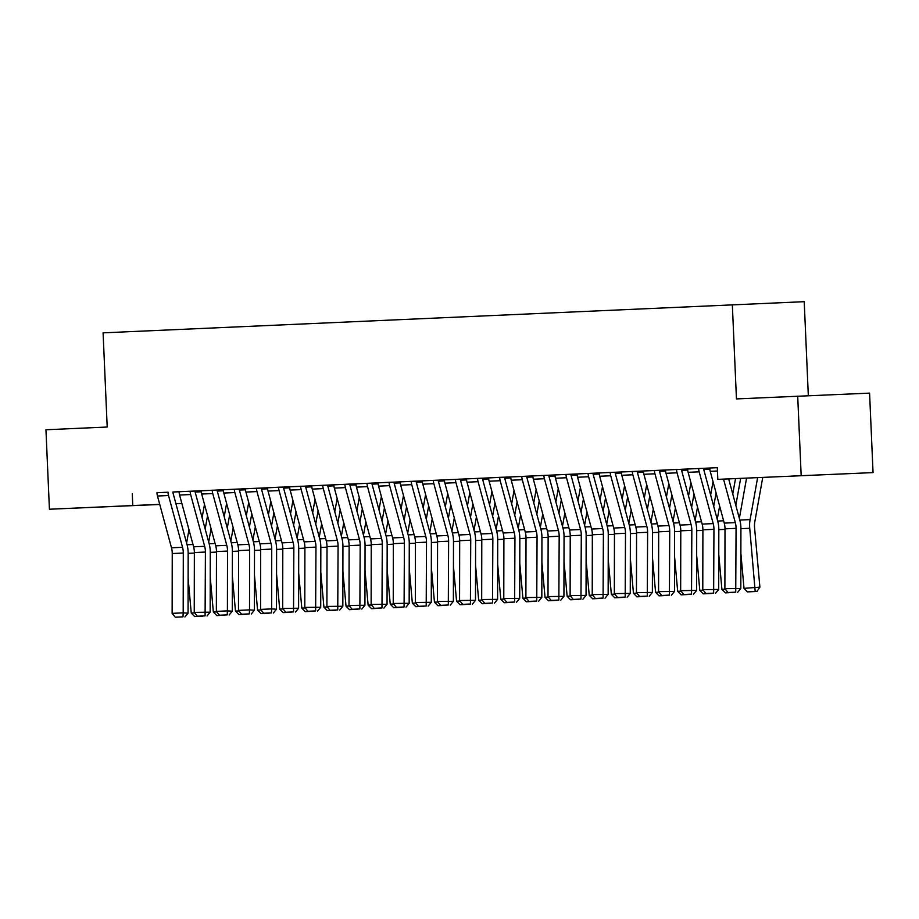 <?xml version="1.0" encoding="UTF-8"?>
<svg xmlns="http://www.w3.org/2000/svg" width="919" height="919" viewBox="0 0 919 919"><rect width="100%" height="100%" fill="white"/><g stroke="black" fill="none" stroke-linecap="round" stroke-linejoin="round"><path stroke-width="1.38" d="M100.941 506.966L139.045 505.324L100.941 506.966M791.225 476.134L829.34 474.491L791.225 476.134M217.102 490.103L179.067 491.734A10.316 6.801 87.4 0 0 179.584 495.031L193.61 546.805A14.727 9.718 -92.6 0 1 194.357 552.549L194.242 612.364L210.164 612.18L210.279 552.353A22.09 14.578 87.4 0 0 209.153 543.749L195.127 491.975A2.941 1.941 -92.6 0 1 194.989 491.033L195.816 491.01L194.989 491.068M239.204 489.115L240.031 489.08L239.204 488.988M261.318 488.127L267.509 487.805M283.431 487.139L284.258 487.104L283.431 487.104M305.533 486.151L289.623 486.794A10.316 6.801 87.4 0 0 290.128 490.091L304.155 541.865A14.727 9.718 -92.6 0 1 304.901 547.609L304.798 607.425L320.72 607.241L320.834 547.414A22.09 14.578 87.4 0 0 319.709 538.81L305.682 487.036A2.941 1.941 -92.6 0 1 305.533 486.094L311.736 485.829A10.316 6.801 87.4 0 0 312.242 489.103L326.268 540.877A14.727 9.718 -92.6 0 1 327.015 546.621L326.911 606.437L342.833 606.253L342.936 546.426A22.09 14.578 87.4 0 0 341.822 537.822L327.796 486.048A2.941 1.941 -92.6 0 1 327.646 485.106L322.787 485.312A10.316 6.801 87.4 0 0 323.293 488.609L337.33 540.383A14.727 9.718 -92.6 0 1 338.077 546.127L337.755 609.94L330.013 610.285L337.755 609.94M327.646 485.163L333.85 484.841A10.316 6.801 87.4 0 0 334.355 488.115L348.381 539.89A14.727 9.718 -92.6 0 1 349.128 545.633L349.013 605.449L364.935 605.265L365.05 545.438A22.09 14.578 87.4 0 0 363.924 536.834L349.898 485.06A2.941 1.941 -92.6 0 1 349.76 484.118L349.748 484.049M349.76 484.175L355.952 483.853A10.316 6.801 87.4 0 0 356.457 487.127L370.495 538.902A14.727 9.718 -92.6 0 1 371.242 544.645L371.127 604.461L387.048 604.277L387.163 544.45A22.09 14.578 87.4 0 0 386.037 535.846L372.011 484.072A2.941 1.941 -92.6 0 1 371.862 483.13L367.014 483.337A10.316 6.801 87.4 0 0 367.52 486.633L381.546 538.408A14.727 9.718 -92.6 0 1 382.293 544.151L381.982 607.964L374.24 608.309L381.982 607.964M371.873 483.187L378.065 482.866M393.975 482.199L400.179 481.878M416.089 481.211L400.179 481.855A10.316 6.801 87.4 0 0 400.684 485.152L414.71 536.937A14.727 9.718 -92.6 0 1 415.457 542.669L415.354 602.485L431.275 602.301L431.379 542.474A22.09 14.578 87.4 0 0 430.264 533.87L416.238 482.096A2.941 1.941 -92.6 0 1 416.089 481.154L422.292 480.89A10.316 6.801 87.4 0 0 422.797 484.164L436.824 535.949A14.727 9.718 -92.6 0 1 437.57 541.682L437.455 601.497L453.377 601.313L453.492 541.486A22.09 14.578 87.4 0 0 452.366 532.882L438.34 481.108A2.941 1.941 -92.6 0 1 438.202 480.166L433.343 480.373A10.316 6.801 87.4 0 0 433.848 483.67L447.875 535.455A14.727 9.718 -92.6 0 1 448.621 541.188L448.311 605.001L440.569 605.345L448.311 605.001M438.202 480.223L444.394 479.902A10.316 6.801 87.4 0 0 444.899 483.176L458.937 534.961A14.727 9.718 -92.6 0 1 459.684 540.694L459.569 600.509L475.491 600.325L475.605 540.498A22.09 14.578 87.4 0 0 474.48 531.894L460.453 480.12A2.941 1.941 -92.6 0 1 460.304 479.178L460.304 479.109M460.316 479.236L466.507 478.914A10.316 6.801 87.4 0 0 467.013 482.188L481.039 533.973A14.727 9.718 -92.6 0 1 481.786 539.706L481.682 599.521L497.604 599.337L497.707 539.51A22.09 14.578 87.4 0 0 496.593 530.906L482.567 479.132A2.941 1.941 -92.6 0 1 482.418 478.19L477.558 478.397A10.316 6.801 87.4 0 0 478.075 481.694L492.102 533.479A14.727 9.718 -92.6 0 1 492.848 539.212L492.527 603.025L484.795 603.369L492.527 603.025M482.418 478.248L488.621 477.926M504.531 477.26L510.734 476.938M526.644 476.272L510.723 476.915A10.316 6.801 87.4 0 0 511.24 480.212L525.266 531.998A14.727 9.718 -92.6 0 1 526.013 537.73L525.898 597.557L541.819 597.361L541.934 537.535A22.09 14.578 87.4 0 0 540.809 528.93L526.782 477.156A2.941 1.941 -92.6 0 1 526.644 476.214L532.836 475.95A10.316 6.801 87.4 0 0 533.342 479.224L547.379 531.01A14.727 9.718 -92.6 0 1 548.126 536.742L548.011 596.569L563.933 596.374L564.048 536.547A22.09 14.578 87.4 0 0 562.922 527.943L548.896 476.168A2.941 1.941 -92.6 0 1 548.746 475.226L543.899 475.433A10.316 6.801 87.4 0 0 544.404 478.73L558.43 530.516A14.727 9.718 -92.6 0 1 559.177 536.248L558.855 600.061L551.124 600.406L558.855 600.061M548.758 475.284L554.95 474.974A10.316 6.801 87.4 0 0 555.455 478.236L569.481 530.022A14.727 9.718 -92.6 0 1 570.228 535.754L570.125 595.581L586.046 595.386L586.15 535.559A22.09 14.578 87.4 0 0 585.035 526.955L571.009 475.18A2.941 1.941 -92.6 0 1 570.86 474.238L566.001 474.445A10.316 6.801 87.4 0 0 566.506 477.742L580.544 529.528A14.727 9.718 -92.6 0 1 581.29 535.26L580.969 599.073L573.226 599.418L580.969 599.073M570.86 474.296L577.063 473.986A10.316 6.801 87.4 0 0 577.569 477.248L591.595 529.034A14.727 9.718 -92.6 0 1 592.341 534.766L592.227 594.593L608.148 594.398L608.263 534.571A22.09 14.578 87.4 0 0 607.149 525.967L593.111 474.193A2.941 1.941 -92.6 0 1 592.973 473.251L588.114 473.457A10.316 6.801 87.4 0 0 588.619 476.754L602.646 528.54A14.727 9.718 -92.6 0 1 603.392 534.272L603.082 598.085L595.34 598.43L603.082 598.085M592.973 473.308L599.165 472.998M615.087 472.32L621.278 472.01M637.189 471.332L621.278 471.975A10.316 6.801 87.4 0 0 621.784 475.272L635.81 527.058A14.727 9.718 -92.6 0 1 636.557 532.79L636.453 592.617L652.375 592.422L652.49 532.595A22.09 14.578 87.4 0 0 651.364 523.991L637.338 472.217A2.941 1.941 -92.6 0 1 637.189 471.275L643.392 471.022M659.302 470.356L643.392 470.987A10.316 6.801 87.4 0 0 643.897 474.284L657.924 526.07A14.727 9.718 -92.6 0 1 658.67 531.802L658.567 591.629L674.489 591.434L674.592 531.607A22.09 14.578 87.4 0 0 673.478 523.003L659.451 471.229A2.941 1.941 -92.6 0 1 659.302 470.287L665.505 470.034A10.316 6.801 87.4 0 0 666.011 473.308L680.037 525.082A14.727 9.718 -92.6 0 1 680.784 530.814L680.669 590.641L696.591 590.446L696.705 530.619A22.09 14.578 87.4 0 0 695.58 522.015L681.553 470.241A2.941 1.941 -92.6 0 1 681.416 469.299L676.556 469.506A10.316 6.801 87.4 0 0 677.062 472.814L691.088 524.588A14.727 9.718 -92.6 0 1 691.835 530.32L691.525 594.134L683.782 594.478L691.525 594.134M681.416 469.368L687.607 469.046A10.316 6.801 87.4 0 0 688.113 472.32L702.15 524.094A14.727 9.718 -92.6 0 1 702.897 529.826L702.782 589.653L718.704 589.458L718.819 529.631A22.09 14.578 87.4 0 0 717.693 521.027L703.667 469.253A2.941 1.941 -92.6 0 1 703.517 468.311L698.67 468.518A10.316 6.801 87.4 0 0 699.175 471.826L713.201 523.6A14.727 9.718 -92.6 0 1 713.948 529.333L713.638 593.146L705.895 593.49L713.638 593.146M703.529 468.38L709.721 468.058M181.87 503.474L175.943 503.738M159.757 504.462L49.419 509.229L159.734 504.359M808.329 395.721L804.217 301.685L103.089 332.839L107.201 427.025L45.95 429.759L49.419 509.229M732.34 304.729L736.452 398.915L869.581 393.125L873.05 472.596L717.819 479.362L873.05 472.596M239.204 489L217.091 490.057A2.941 1.941 -92.6 0 0 217.24 490.987L231.266 542.761A22.09 14.578 87.4 0 1 232.392 551.366L232.277 611.192L227.407 610.882L227.521 551.067L216.47 551.561L216.356 611.376L227.407 610.882L227.2 614.88L219.469 615.225L227.2 614.88M279.675 487.173L267.509 487.782A10.316 6.801 87.4 0 0 268.026 491.079L282.053 542.853A14.727 9.718 -92.6 0 1 282.799 548.597L282.684 608.412L298.606 608.229L298.721 548.402A22.09 14.578 87.4 0 0 297.595 539.798L283.569 488.023A2.941 1.941 -92.6 0 1 283.42 487.081L279.675 487.173M460.304 479.121L455.456 479.385A10.316 6.801 87.4 0 0 455.962 482.682L469.988 534.467A14.727 9.718 -92.6 0 1 470.735 540.2L470.413 604.013L462.682 604.357L470.413 604.013M500.775 477.294L488.621 477.903A10.316 6.801 87.4 0 0 489.126 481.2L503.152 532.986A14.727 9.718 -92.6 0 1 503.899 538.718L503.784 598.545L519.717 598.349L519.821 538.523A22.09 14.578 87.4 0 0 518.707 529.918L504.669 478.144A2.941 1.941 -92.6 0 1 504.531 477.202L500.775 477.294M168.016 492.159L168.016 492.228A10.316 6.801 87.4 0 0 168.522 495.525L182.548 547.299A14.727 9.718 -92.6 0 1 183.295 553.043L183.191 612.858L188.062 613.168L188.165 553.341A22.09 14.578 87.4 0 0 187.051 544.737L173.013 492.963A2.941 1.941 -92.6 0 1 172.875 492.021L709.721 468.024A10.316 6.801 87.4 0 0 710.226 471.332L724.252 523.106A14.727 9.718 -92.6 0 1 724.999 528.839L724.896 588.665L740.817 588.47L740.921 528.643A22.09 14.578 87.4 0 0 739.806 520.039L728.664 478.902M172.875 492.01L190.13 491.24A10.316 6.801 87.4 0 0 190.635 494.537L204.661 546.311A14.727 9.718 -92.6 0 1 205.408 552.055L205.098 615.868L197.355 616.212L205.098 615.868M611.33 472.355L599.165 472.963A10.316 6.801 87.4 0 0 599.682 476.26L613.708 528.046A14.727 9.718 -92.6 0 1 614.455 533.778L614.34 593.605L630.262 593.41L630.377 533.583A22.09 14.578 87.4 0 0 629.251 524.979L615.225 473.205A2.941 1.941 -92.6 0 1 615.075 472.263L611.33 472.355M390.219 482.234L378.065 482.843A10.316 6.801 87.4 0 0 378.571 486.14L392.597 537.914A14.727 9.718 -92.6 0 1 393.343 543.657L393.24 603.473L409.162 603.289L409.265 543.462A22.09 14.578 87.4 0 0 408.151 534.858L394.125 483.084A2.941 1.941 -92.6 0 1 393.975 482.142L390.219 482.234M349.748 484.06L344.901 484.324A10.316 6.801 87.4 0 0 345.406 487.621L359.432 539.396A14.727 9.718 -92.6 0 1 360.179 545.139L359.869 608.952L352.126 609.297L359.869 608.952M256.458 488.207L256.458 488.276A10.316 6.801 87.4 0 0 256.964 491.573L270.99 543.347A14.727 9.718 -92.6 0 1 271.737 549.091L271.633 608.906L276.493 609.217L276.608 549.39A22.09 14.578 87.4 0 0 275.493 540.786L261.455 489.011A2.941 1.941 -92.6 0 1 261.318 488.069L245.396 488.713M289.623 486.817L283.431 487.093M245.396 488.701L239.204 489.069A2.941 1.941 -92.6 0 0 239.354 489.999L253.38 541.773A22.09 14.578 87.4 0 1 254.494 550.378L254.391 610.205L249.52 609.894L249.635 550.079L238.572 550.573L238.469 610.388L249.52 609.894L249.313 613.892L241.571 614.237L249.313 613.892M175.92 503.669L181.847 503.428M797.703 396.169L801.173 475.64M132.267 493.733L132.773 505.496M717.302 467.587L717.819 479.362M723.529 479.121L735.315 522.612A14.727 9.718 -92.6 0 1 736.062 528.345L735.74 592.158L728.009 592.502L735.74 592.158M737.693 592.273L740.817 588.47M724.896 588.665L728.009 592.502M744.011 588.355L759.887 587.149L757.118 591.25L755.188 591.537L747.446 591.882L744.011 588.355L740.875 553.376M739.358 518.385L746.573 478.144M755.188 591.537L749.732 528.276A22.09 14.578 -92.6 0 1 750.099 519.603L757.624 477.673M762.747 477.466L754.809 521.785A14.727 9.718 87.4 0 0 754.556 527.563L759.887 587.149M715.579 593.26L718.704 589.458M702.782 589.653L705.895 593.49M693.466 594.248L696.591 590.446M680.669 590.641L683.782 594.478M733.477 592.468L725.344 592.87L721.897 589.343L718.773 554.364M717.245 519.373L719.634 506.047M732.753 494.031L735.522 478.615M740.657 478.397L735.82 505.335M721.897 589.343L725.321 589.194M711.363 593.456L703.23 593.858L699.784 590.331L696.659 555.352M695.132 520.361L697.521 507.035M704.046 470.654L704.287 469.31A2.941 1.941 87.4 0 0 704.356 468.357L709.721 468.116M710.651 495.019L713.041 481.694M716.096 492.998L713.707 506.323M699.784 590.331L703.219 590.182M654.443 470.436L654.443 470.494A10.316 6.801 87.4 0 0 654.948 473.79L668.986 525.576A14.727 9.718 -92.6 0 1 669.733 531.308L669.411 595.121L661.669 595.466L669.411 595.121M671.364 595.236L674.489 591.434M658.567 591.629L661.669 595.466M632.329 471.424L632.329 471.481A10.316 6.801 87.4 0 0 632.846 474.778L646.873 526.564A14.727 9.718 -92.6 0 1 647.619 532.296L647.298 596.109L639.567 596.454L647.298 596.109M649.251 596.224L652.375 592.422M636.453 592.617L639.567 596.454M689.25 594.444L681.117 594.846L677.671 591.319L674.546 556.34M673.03 521.349L675.419 508.023M681.932 471.642L682.185 470.298A2.941 1.941 87.4 0 0 682.243 469.345L687.619 469.104M688.538 496.007L690.927 482.682M693.994 493.985L691.605 507.311M677.671 591.319L681.105 591.17M667.148 595.432L659.015 595.834L655.569 592.307L652.444 557.328M650.916 522.337L653.306 509.011M659.831 472.63L660.072 471.286A2.941 1.941 87.4 0 0 660.129 470.333L660.129 470.264M666.424 496.995L668.814 483.67M671.881 494.973L669.491 508.299M655.569 592.307L658.992 592.158M610.216 472.412L610.227 472.469A10.316 6.801 87.4 0 0 610.733 475.766L624.759 527.552A14.727 9.718 -92.6 0 1 625.506 533.284L625.196 597.097L617.453 597.442L625.196 597.097M627.137 597.212L630.262 593.41M614.34 593.605L617.453 597.442M645.035 596.42L636.901 596.822L633.455 593.295L630.331 558.315M628.803 523.325L631.192 509.999M637.717 473.618L637.958 472.274A2.941 1.941 87.4 0 0 638.027 471.321L638.016 471.252M644.311 497.972L646.7 484.658M649.767 495.961L647.378 509.287M633.455 593.295L636.878 593.146M605.024 598.2L608.148 594.398M592.227 594.593L595.34 598.43M622.921 597.407L614.788 597.809L611.342 594.283L608.217 559.303M606.689 524.312L609.079 510.987M615.604 474.606L615.845 473.262A2.941 1.941 87.4 0 0 615.914 472.309L621.278 472.067M622.209 498.96L624.598 485.646M627.654 496.949L625.265 510.275M611.342 594.283L614.777 594.134M582.922 599.188L586.046 595.386M570.125 595.581L573.226 599.418M560.808 600.176L563.933 596.374M548.011 596.569L551.124 600.406M521.785 476.364L521.785 476.421A10.316 6.801 87.4 0 0 522.291 479.718L536.317 531.504A14.727 9.718 -92.6 0 1 537.064 537.236L536.753 601.049L529.011 601.394L536.753 601.049M538.695 601.164L541.819 597.361M525.898 597.557L529.011 601.394M499.672 477.352L499.672 477.409A10.316 6.801 87.4 0 0 500.177 480.706L514.203 532.492A14.727 9.718 -92.6 0 1 514.95 538.224L514.64 602.037L506.897 602.382L514.64 602.037M516.581 602.152L519.717 598.349M503.784 598.545L506.897 602.382M494.479 603.14L497.604 599.337M481.682 599.521L484.795 603.369M472.366 604.128L475.491 600.325M459.569 600.509L462.682 604.357M450.253 605.116L453.377 601.313M437.455 601.497L440.569 605.345M411.23 481.303L411.23 481.361A10.316 6.801 87.4 0 0 411.735 484.658L425.761 536.443A14.727 9.718 -92.6 0 1 426.508 542.176L426.198 605.989L418.455 606.333L426.198 605.989M428.139 606.103L431.275 602.301M415.354 602.485L418.455 606.333M389.116 482.291L389.116 482.349A10.316 6.801 87.4 0 0 389.633 485.646L403.659 537.42A14.727 9.718 -92.6 0 1 404.406 543.163L404.084 606.977L396.353 607.321L404.084 606.977M406.037 607.091L409.162 603.289M393.24 603.473L396.353 607.321M600.819 598.395L592.675 598.797L589.228 595.271L586.104 560.291M584.587 525.3L586.977 511.975M593.49 475.594L593.743 474.25A2.941 1.941 87.4 0 0 593.8 473.296L599.177 473.055M600.096 499.947L602.485 486.633M605.552 497.937L603.163 511.263M589.228 595.271L592.663 595.121M578.706 599.383L570.573 599.785L567.126 596.259L564.002 561.279M562.474 526.288L564.863 512.963M571.388 476.582L571.629 475.226A2.941 1.941 87.4 0 0 571.687 474.284L577.063 474.043M577.982 500.935L580.371 487.621M583.439 498.925L581.049 512.251M567.126 596.259L570.55 596.109M556.592 600.371L548.459 600.773L545.013 597.247L541.888 562.267M540.361 527.276L542.75 513.951M549.275 477.57L549.516 476.214A2.941 1.941 87.4 0 0 549.585 475.272L549.573 475.203M555.869 501.923L558.258 488.609M561.325 499.913L558.936 513.239M545.013 597.247L548.436 597.097M534.479 601.359L526.346 601.761L522.9 598.235L519.775 563.255M518.247 528.264L520.636 514.939M527.161 478.558L527.403 477.202A2.941 1.941 87.4 0 0 527.472 476.26L527.472 476.191M533.767 502.911L536.156 489.597M539.212 500.901L536.822 514.226M522.9 598.235L526.334 598.085M512.377 602.347L504.232 602.749L500.786 599.222L497.661 564.243M496.145 529.252L498.535 515.927M505.059 479.546L505.301 478.19A2.941 1.941 87.4 0 0 505.358 477.237L510.734 477.007M511.653 503.899L514.043 490.574M517.11 501.889L514.72 515.214M500.786 599.222L504.221 599.073M490.264 603.335L482.13 603.737L478.684 600.21L475.56 565.231M474.032 530.24L476.421 516.915M482.946 480.534L483.187 479.178A2.941 1.941 87.4 0 0 483.245 478.225L488.621 477.995M489.54 504.887L491.929 491.562M494.996 502.877L492.607 516.202M478.684 600.21L482.107 600.061M468.15 604.323L460.017 604.725L456.571 601.198L453.446 566.219M451.918 531.228L454.308 517.902M460.833 481.522L461.074 480.166A2.941 1.941 87.4 0 0 461.143 479.213L466.507 478.983M467.438 505.875L469.827 492.55M472.883 503.865L470.494 517.19M456.571 601.198L460.005 601.049M446.037 605.311L437.903 605.713L434.457 602.186L431.333 567.207M429.816 532.204L432.206 518.89M438.719 482.509L438.96 481.154A2.941 1.941 87.4 0 0 439.029 480.2L439.029 480.143M445.324 506.863L447.714 493.537M450.781 504.853L448.38 518.178M434.457 602.186L437.892 602.037M423.935 606.299L415.79 606.701L412.355 603.174L409.219 568.195M407.703 533.192L410.092 519.878M416.617 483.497L416.858 482.142A2.941 1.941 87.4 0 0 416.916 481.188L416.916 481.131M423.211 507.851L425.6 494.525M428.668 505.841L426.278 519.166M412.355 603.174L415.779 603.025M383.924 608.079L387.048 604.277M371.127 604.461L374.24 608.309M401.821 607.287L393.688 607.689L390.242 604.162L387.117 569.183M385.589 534.18L387.979 520.866M394.504 484.485L394.745 483.13A2.941 1.941 87.4 0 0 394.802 482.176L400.179 481.947M401.098 508.839L403.487 495.513M406.554 506.828L404.165 520.154M390.242 604.162L393.665 604.013M361.81 609.067L364.935 605.265M349.013 605.449L352.126 609.297M379.708 608.275L371.575 608.677L368.128 605.15L365.004 570.171M363.476 535.168L365.865 521.854M372.39 485.473L372.632 484.118A2.941 1.941 87.4 0 0 372.7 483.164L378.065 482.934M378.996 509.827L381.385 496.501M384.441 507.816L382.051 521.142M368.128 605.15L371.563 605.001M339.708 610.055L342.833 606.253M326.911 606.437L330.013 610.285M357.594 609.263L349.461 609.665L346.015 606.138L342.89 571.159M341.374 536.156L343.763 522.842M350.277 486.461L350.53 485.106A2.941 1.941 87.4 0 0 350.587 484.152L355.963 483.922M356.882 510.815L359.272 497.489M362.339 508.804L359.949 522.13M346.015 606.138L349.45 605.989M300.674 486.243L300.674 486.3A10.316 6.801 87.4 0 0 301.191 489.597L315.217 541.371A14.727 9.718 -92.6 0 1 315.964 547.115L315.642 610.928L307.911 611.273L315.642 610.928M317.595 611.043L320.72 607.241M304.798 607.425L307.911 611.273M335.492 610.25L327.359 610.653L323.913 607.126L320.788 572.146M319.261 537.144L321.65 523.83M328.175 487.449L328.416 486.094A2.941 1.941 87.4 0 0 328.474 485.14L333.85 484.91M334.769 511.803L337.158 498.477M340.225 509.792L337.836 523.118M323.913 607.126L327.336 606.977M278.56 487.219L278.572 487.288A10.316 6.801 87.4 0 0 279.077 490.585L293.104 542.359A14.727 9.718 -92.6 0 1 293.85 548.103L293.54 611.916L285.798 612.261L293.54 611.916M295.481 612.031L298.606 608.229M282.684 608.412L285.798 612.261M313.379 611.227L305.246 611.64L301.8 608.114L298.675 573.134M297.147 538.132L299.537 524.806M306.061 488.437L306.303 487.081A2.941 1.941 87.4 0 0 306.372 486.128L306.36 486.071M312.655 512.791L315.045 499.465M318.112 510.78L315.722 524.106M301.8 608.114L305.223 607.964M256.458 488.276L245.407 488.77A10.316 6.801 87.4 0 0 245.913 492.067L259.939 543.841A14.727 9.718 -92.6 0 1 260.686 549.585L260.571 609.4L271.633 608.906L271.427 612.904L263.684 613.249L271.427 612.904M273.368 613.019L276.493 609.217M260.571 609.4L263.684 613.249M291.266 612.215L283.132 612.628L279.686 609.102L276.562 574.122M275.034 539.12L277.423 525.794M283.948 489.425L284.189 488.069A2.941 1.941 87.4 0 0 284.258 487.116L289.623 486.875M290.553 513.778L292.943 500.453M295.998 511.768L293.609 525.094M279.686 609.102L283.121 608.952M234.345 489.195L234.345 489.264A10.316 6.801 87.4 0 0 234.85 492.561L248.888 544.335A14.727 9.718 -92.6 0 1 249.635 550.079M234.345 489.264L223.294 489.758A10.316 6.801 87.4 0 0 223.799 493.055L237.826 544.829A14.727 9.718 -92.6 0 1 238.572 550.573M251.266 614.007L254.391 610.205M238.469 610.388L241.571 614.237M269.152 613.203L261.019 613.616L257.573 610.09L254.448 575.11M252.932 540.108L255.321 526.782M261.835 490.413L262.087 489.057A2.941 1.941 87.4 0 0 262.145 488.104L267.521 487.863M268.44 514.766L270.829 501.441M273.896 512.756L271.507 526.082M257.573 610.09L261.007 609.94M212.232 490.183L212.243 490.252A10.316 6.801 87.4 0 0 212.748 493.549L226.775 545.323A14.727 9.718 -92.6 0 1 227.521 551.067M212.243 490.252L201.181 490.746A10.316 6.801 87.4 0 0 201.686 494.043L215.724 545.817A14.727 9.718 -92.6 0 1 216.47 551.561M229.153 614.995L232.277 611.192M216.356 611.376L219.469 615.225M247.05 614.191L238.917 614.604L235.471 611.078L232.346 576.098M230.818 541.096L233.208 527.77M239.733 491.401L239.974 490.045A2.941 1.941 87.4 0 0 240.031 489.092L245.407 488.851M246.326 515.754L248.716 502.429M251.783 513.744L249.394 527.069M235.471 611.078L238.894 610.928M207.039 615.983L210.164 612.18M194.242 612.364L197.355 616.212M224.937 615.179L216.804 615.592L213.357 612.065L210.233 577.086M208.705 542.084L211.094 528.758M217.619 492.389L217.86 491.033A2.941 1.941 87.4 0 0 217.929 490.08L223.294 489.838M224.213 516.742L226.602 503.417M229.67 514.732L227.28 528.057M213.357 612.065L216.781 611.916M168.016 492.228L156.965 492.722A10.316 6.801 87.4 0 0 157.471 496.019L171.497 547.793A14.727 9.718 -92.6 0 1 172.244 553.537L172.129 613.352L183.191 612.858L182.984 616.856L175.242 617.2L182.984 616.856M184.926 616.971L188.062 613.168M172.129 613.352L175.242 617.2M202.823 616.167L194.69 616.58L191.244 613.053L188.119 578.074M186.591 543.072L188.981 529.746M195.506 493.377L195.747 492.021A2.941 1.941 87.4 0 0 195.816 491.068L195.816 491.01M202.111 517.73L204.5 504.405M207.556 515.72L205.167 529.045M191.244 613.053L194.679 612.904M717.302 467.679L709.721 468.024M735.315 522.612L724.252 523.106M736.062 528.345L724.999 528.839M717.452 470.999L710.226 471.332M740.921 528.666L749.732 528.276M739.818 520.062L750.099 519.603M713.201 523.6L702.15 524.094M713.948 529.333L702.897 529.826M699.175 471.826L688.113 472.32M691.088 524.588L680.037 525.082M691.835 530.32L680.784 530.814M677.062 472.814L666.011 473.308M718.819 529.654L724.999 529.378M717.705 521.05L723.632 520.786M696.705 530.642L702.897 530.366M695.591 522.038L701.519 521.774M704.287 469.31L709.801 469.058M654.443 470.494L643.392 470.987M668.986 525.576L657.924 526.07M669.733 531.308L658.67 531.802M654.948 473.79L643.897 474.284M632.329 471.481L621.278 471.975M646.873 526.564L635.81 527.058M647.619 532.296L636.557 532.79M632.846 474.778L621.784 475.272M674.592 531.63L680.784 531.354M673.478 523.026L679.405 522.762M682.185 470.298L687.688 470.046M660.129 470.333L665.505 470.091M652.49 532.618L658.67 532.342M651.376 524.014L657.303 523.75M660.072 471.286L665.586 471.033M610.227 472.469L599.165 472.963M624.759 527.552L613.708 528.046M625.506 533.284L614.455 533.778M610.733 475.766L599.682 476.26M638.027 471.321L643.392 471.079M630.377 533.606L636.557 533.33M629.262 525.002L635.19 524.738M637.958 472.274L643.472 472.021M602.646 528.54L591.595 529.034M603.392 534.272L592.341 534.766M588.619 476.754L577.569 477.248M608.263 534.594L614.455 534.318M607.149 525.99L613.076 525.725M615.845 473.262L621.359 473.009M580.544 529.528L569.481 530.022M581.29 535.26L570.228 535.754M566.506 477.742L555.455 478.236M558.43 530.516L547.379 531.01M559.177 536.248L548.126 536.742M544.404 478.73L533.342 479.224M521.785 476.421L510.723 476.915M536.317 531.504L525.266 531.998M537.064 537.236L526.013 537.73M522.291 479.718L511.24 480.212M499.672 477.409L488.621 477.903M514.203 532.492L503.152 532.986M514.95 538.224L503.899 538.718M500.177 480.706L489.126 481.2M492.102 533.479L481.039 533.973M492.848 539.212L481.786 539.706M478.075 481.694L467.013 482.188M469.988 534.467L458.937 534.961M470.735 540.2L459.684 540.694M455.962 482.682L444.899 483.176M447.875 535.455L436.824 535.949M448.621 541.188L437.57 541.682M433.848 483.67L422.797 484.164M411.23 481.361L400.179 481.855M425.761 536.443L414.71 536.937M426.508 542.176L415.457 542.669M411.735 484.658L400.684 485.152M389.116 482.349L378.065 482.843M403.659 537.42L392.597 537.914M404.406 543.163L393.343 543.657M389.633 485.646L378.571 486.14M586.15 535.582L592.341 535.306M585.035 526.978L590.963 526.713M593.743 474.25L599.245 473.997M564.048 536.57L570.228 536.294M562.933 527.966L568.861 527.701M571.629 475.226L577.143 474.985M549.585 475.272L554.95 475.031M541.934 537.558L548.115 537.282M540.82 528.953L546.748 528.689M549.516 476.214L555.03 475.973M527.472 476.26L532.848 476.019M519.821 538.545L526.013 538.27M518.707 529.941L524.634 529.677M527.403 477.202L532.917 476.961M497.707 539.533L503.899 539.258M496.593 530.929L502.521 530.665M505.301 478.19L510.803 477.949M475.605 540.521L481.786 540.246M474.491 531.917L480.419 531.653M483.187 479.178L488.701 478.937M453.492 541.509L459.672 541.234M452.378 532.905L458.305 532.641M461.074 480.166L466.588 479.925M439.029 480.2L444.405 479.971M431.379 542.497L437.57 542.221M430.264 533.893L436.192 533.629M438.96 481.154L444.474 480.913M416.916 481.188L422.292 480.959M409.265 543.485L415.457 543.209M408.162 534.881L414.09 534.617M416.858 482.142L422.361 481.901M381.546 538.408L370.495 538.902M382.293 544.151L371.242 544.645M367.52 486.633L356.457 487.127M387.163 544.473L393.343 544.197M386.049 535.869L391.976 535.605M394.745 483.13L400.259 482.889M359.432 539.396L348.381 539.89M360.179 545.139L349.128 545.633M345.406 487.621L334.355 488.115M365.05 545.461L371.242 545.185M363.935 536.857L369.863 536.593M372.632 484.118L378.146 483.876M337.33 540.383L326.268 540.877M338.077 546.127L327.015 546.621M323.293 488.609L312.242 489.103M342.936 546.449L349.128 546.173M341.822 537.845L347.75 537.581M350.53 485.106L356.032 484.864M300.674 486.3L289.623 486.794M315.217 541.371L304.155 541.865M315.964 547.115L304.901 547.609M301.191 489.597L290.128 490.091M320.823 547.437L327.015 547.161M319.72 538.833L325.648 538.568M328.416 486.094L333.919 485.852M278.572 487.288L267.509 487.782M293.104 542.359L282.053 542.853M293.85 548.103L282.799 548.597M279.077 490.585L268.026 491.079M306.372 486.128L311.736 485.887M298.721 548.425L304.901 548.138M297.607 539.821L303.534 539.556M306.303 487.081L311.817 486.84M270.99 543.347L259.939 543.841M271.737 549.091L260.686 549.585M256.964 491.573L245.913 492.067M276.608 549.413L282.799 549.125M275.493 540.809L281.421 540.544M284.189 488.069L289.703 487.828M248.888 544.335L237.826 544.829M234.85 492.561L223.799 493.055M254.494 550.401L260.686 550.113M253.38 541.796L259.307 541.532M262.087 489.057L267.59 488.816M226.775 545.323L215.724 545.817M212.748 493.549L201.686 494.043M232.392 551.389L238.572 551.101M231.278 542.784L237.205 542.52M239.974 490.045L245.488 489.804M204.661 546.311L193.61 546.805M205.408 552.055L194.357 552.549M190.635 494.537L179.584 495.031M210.279 552.376L216.459 552.089M209.164 543.772L215.092 543.508M217.86 491.033L223.374 490.792M182.548 547.299L171.497 547.793M183.295 553.043L172.244 553.537M168.522 495.525L157.471 496.019M195.816 491.068L201.192 490.826M188.165 553.353L194.357 553.077M187.051 544.76L192.979 544.496M195.747 492.021L201.261 491.78"/></g></svg>
